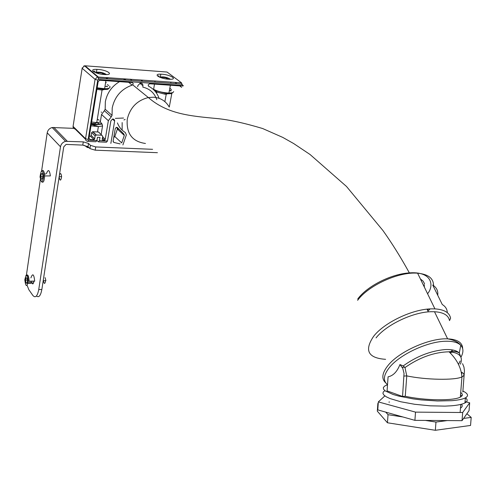 <?xml version="1.0" encoding="UTF-8"?>
<svg xmlns="http://www.w3.org/2000/svg" width="496" height="496" viewBox="0 0 496 496"><rect width="100%" height="100%" fill="white"/><g stroke="black" fill="none" stroke-linecap="round" stroke-linejoin="round"><path stroke-width="0.74" d="M31.632 281.802C32.364 284.537 33.089 284.599 33.796 281.97L33.871 281.238M27.15 285.46L28.892 289.788L32.891 295.486C35.452 298.294 37.398 296.329 38.738 289.577L60.487 146.779C61.089 143.97 62.787 142.147 65.59 141.329L83.285 141.875L88.53 143.456L90.446 145.347L95.728 146.934L152.588 149.315M38.738 289.577L41.85 289.515L63.73 146.915L65.987 144.497L66.718 144.423L82.764 145.105L83.285 141.875M41.645 170.729L47.213 132.829C47.79 130.076 49.445 128.309 52.179 127.515L73.625 128.352M26.375 275.361L40.35 179.546M95.728 146.934L95.195 150.176L157.418 152.694M95.195 150.176L89.919 148.589L90.446 145.347M88.53 143.456L88.009 146.686L89.919 148.589M88.009 146.686L82.764 145.105M41.85 289.515C40.653 295.746 38.849 297.904 36.437 295.988M462.898 391.028C468.088 393.588 468.906 395.876 465.353 397.885C462.731 399.218 458.242 400.148 451.893 400.669L437.472 400.985L421.216 399.912L413.187 398.896L398.858 396.13L393.092 394.481L385.342 390.978L383.594 389.248L383.327 387.624L384.53 386.148L387.128 384.871M460.505 395.052L462.067 395.734M465.527 397.792C467.858 399.714 467.666 401.431 464.95 402.932C462.328 404.302 457.839 405.251 451.49 405.784L445.011 406.125L430.224 405.827L414.73 404.296L400.7 401.748L390.011 398.555L386.365 396.85L383.991 395.151L382.949 393.514L383.253 391.989L384.865 390.619M385.603 359.327C368.051 358.1 364.064 350.424 373.637 336.3C384.183 322.617 412.387 309.126 431.346 308.853L434.918 308.878C444.298 309.504 449.525 312.623 450.591 318.234L449.519 320.614C448.489 315.264 443.48 312.3 434.496 311.73L447.621 338.842C457.492 339.345 462.508 342.606 462.663 348.62M447.287 312.647C447.206 309.219 445.538 306.516 442.283 304.544L432.735 285.064C436.585 287.5 438.247 290.892 437.732 295.256M376.036 337.894C386.142 324.855 413.038 312.003 431.129 311.717L434.496 311.73M427.471 310.105L428.525 309.02M461.671 374.344L461.832 372.316C464.597 374.046 464.634 375.571 461.95 376.886C455.266 380.451 425.872 379.948 406.763 375.887L405.269 396.273L402.554 396.471L387.078 390.885L388.083 376.824C393.198 375.782 397.153 371.69 399.95 364.554L403.198 365.936C416.466 356.364 430.429 350.908 445.092 349.568C451.868 349.265 456.605 350.418 459.302 353.028L461.237 358.149M452.154 349.878L451.348 351.552M451.112 351.955L450.393 353.109M424.433 287.258L424.08 285.026M424.607 283.848L423.082 281.108L420.403 278.957M430.125 308.909L427.955 311.104M405.269 396.273C424.316 400.582 453.648 400.991 460.344 397.104C462.886 395.758 463.004 394.215 460.71 392.472M460.152 360.995L458.509 364.436M449.004 351.757C456.859 359.333 461.175 367.71 461.95 376.886L460.344 397.104M399.95 364.554L402.795 368.398L404.029 373.414L402.554 396.471M462.563 363.673L463.946 367.046L464.448 370.872L462.824 391.964M460.406 364.188C463.32 356.742 459.538 352.613 449.066 351.813L448.998 351.813C434.291 352.11 419.622 357.356 404.978 367.555L403.198 365.936M404.042 376.067L406.763 375.887L404.978 367.555M425.326 428.724L401.655 425.01M101.128 134.534L102.548 125.972L102.083 124.056L100.316 121.898L101.537 114.483L108.357 120.708L111.228 116.882L104.365 110.701L101.537 114.483M154.504 84.122L153.555 89.652M98.022 69.421C107.173 69.979 114.272 74.89 105.363 74.586L104.129 74.524C94.711 73.947 87.829 68.944 96.912 69.366L98.022 69.421M161.95 74.22C170.531 74.741 178.083 79.534 169.837 79.292L168.59 79.236C159.755 78.697 152.384 73.811 160.828 74.164L161.95 74.22M169.347 90.805C171.591 90.446 171.876 89.689 170.215 88.524M117.44 122.896C119.015 127.094 121.65 130.312 125.345 132.537L126.35 134.918L122.903 144.95M119.517 81.654C111.761 86.316 107.031 93.037 105.326 101.823L105.183 109.238L112.053 115.401L112.22 107.911C114.706 96.577 121.346 88.989 132.128 85.138C133.492 84.122 133.492 83.254 132.141 82.541L99.684 80.253L98.171 81.511L89.001 138.223L90.067 139.574L94.073 139.754L94.662 138.806L95.127 135.96L96.311 134.974L101.866 135.234L102.703 136.313L102.232 139.147L102.498 140.132L104.662 140.225L102.412 138.08M179.713 85.895L181.641 87.346L180.68 85.963L149.594 83.774L148.118 85.002L148.707 86.292C153.717 88.865 157.17 92.876 159.073 98.313M96.918 122.717L99.863 124.087M95.052 134.137L95.368 134.249M96.937 140.449L98.406 141.868L99.448 140.641L99.981 137.423L97.458 137.305L96.925 140.529L95.889 141.757L88.17 141.416M110.856 143.381L114.644 121.043L114.452 119.834L113.324 119.021L112.58 119.034L110.875 120.838L107.483 141L99.448 140.641M137.634 86.775L137.987 85.399L140.306 83.192C142.023 83.111 142.91 83.96 142.953 85.74L142.823 87.129C149.742 88.759 154.399 92.938 156.792 99.671M112.053 115.401L111.228 116.882M104.662 140.225L105.245 139.283L108.357 120.708M121.7 142.922L124.31 135.408L117.378 129.084L114.812 136.518L121.7 142.922M113.15 141.726L113.931 142.464L120.088 143.896M113.931 142.464L113.119 141.162L115.27 128.507L116.405 127.348M124.31 135.408L123.876 134.013L117.608 127.776L116.393 127.311M122.152 122.562L122.14 130.119M125.135 119.431L123.944 119.951M108.035 77.556L106.913 78.486M98.921 141.893L106.429 142.222L107.483 141M89.354 136.071L90.526 136.301L94.073 139.754M98.245 77.047L181.555 82.844L167.053 72.044L85.07 65.794L98.084 76.843L98.499 79.49L182.007 85.399L181.555 82.844M125.922 80.098L124.98 79.329L123.256 79.906M90.526 136.301L91.171 135.42L91.63 132.593L92.622 131.731L98.462 132.004L99.119 132.407M142.86 81.307L141.403 80.507L142.371 81.27M169.272 107.062L171.814 93.484M116.362 127.317L118.594 129.196M95.201 71.176L92.926 71.213M158.987 75.919L157.455 75.931M105.183 109.238L104.365 110.701M154.554 90.65L155.775 90.731L156.761 92.095L156.562 93.198M155.081 80.941L154.857 82.162M117.378 129.084L116.951 127.695M113.795 137.466L114.812 136.518M43.388 280.736C44.181 284.307 44.919 284.295 45.601 280.705L43.208 280.68M33.784 281.238C33.176 284.307 32.482 284.419 31.694 281.561M45.068 277.593L45.911 280.624M30.901 277.903C32.662 272.961 33.92 274.021 34.683 281.089L34.683 281.226M26.102 277.779L25.525 280.147L25.947 282.912L26.945 283.315L27.528 280.941L27.106 278.169L26.102 277.779M27.398 280.116L25.525 280.147M30.039 281.3L30.275 282.844L31.279 283.247L31.763 281.269M31.279 283.247L28.043 283.297M30.275 282.844L28.117 282.875M27.051 282.894L25.947 282.912M59.198 177.221C60.066 181.245 60.865 181.065 61.597 176.675L61.597 176.539C61.138 173.191 60.413 172.713 59.402 175.1M46.444 173.625C48.199 168.95 49.507 169.713 50.375 175.919L44.628 175.944C44.274 181.437 43.202 183.328 41.41 181.617M41.28 173.829L40.808 176.669L41.404 179.192L42.482 178.882L42.954 176.037L42.358 173.507L41.28 173.829L42.439 173.86M42.842 176.725L40.808 176.669M45.744 173.96L44.398 173.922M168.404 79.217L166.445 77.922L162.688 77.333L161.38 77.835M162.533 78.176L162.688 77.333M166.253 78.963L166.445 77.922M105.685 82.107L106.212 82.739M104.303 74.536L104.662 74.4L102.405 73.191L98.506 72.608L96.987 73.179M98.351 73.563L98.506 72.608M102.219 74.319L102.405 73.191M123.554 118.036L115.37 118.364M447.572 338.743L448.024 338.911M452.532 349.947L451.757 351.521M451.484 351.999L450.616 353.338M460.48 408.121C462.377 406.968 462.706 405.672 461.466 404.228M384.871 395.895L378.336 401.896L415.518 412.126L462.669 412.511L469.681 402.795L465.056 401.611M378.336 401.896L377.772 409.882L414.904 420.354L462.024 420.676L469.049 410.663L469.681 402.795M462.669 412.511L462.024 420.676M415.518 412.126L414.904 420.354M463.611 418.413L471.2 417.409L466.891 413.738M389.558 402.027L388.889 402.101M378.237 403.335L377.871 403.378L378.206 403.75M385.727 412.126L388.027 414.687L402.957 416.981M425.308 420.422L435.972 422.065L447.249 420.577M377.871 403.378L377.32 411.165L387.45 422.778L435.339 430.292L470.549 425.45L471.2 417.409M388.027 414.687L387.45 422.778M435.972 422.065L435.339 430.292M67.22 141.174L53.773 127.373M60.487 146.779L47.213 132.829M385.733 382.869C381.201 378.777 382.032 372.893 388.232 365.217C399.317 351.447 429.666 337.906 447.621 338.842C453.97 339.989 458.347 342.135 460.747 345.284C463.475 348.223 463.617 352.061 461.181 356.798M387.519 384.71C382.745 380.717 383.476 374.864 389.72 367.152C399.987 354.535 426.876 341.837 444.794 341.267C452.414 340.963 457.734 342.302 460.747 345.284L459.302 353.028C457.014 351.497 453.604 351.094 449.066 351.813M357.61 300.334C368.385 285.392 399.075 271.448 417.613 273.203C428.271 274.232 433.572 278.355 433.51 285.578M427.571 293.725C434.539 285.578 432.258 269.669 405.753 273.271M102.548 125.972L98.382 126.573L91.016 125.773M102.083 124.056L96.472 124.794L91.289 124.087M97.154 87.823L104.6 88.71C109.046 88.666 110.751 87.86 109.721 86.292M101.271 123.299C100.688 124.099 98.933 124.446 95.995 124.341L91.351 123.696M91.624 122.016L96.745 122.63C99.405 122.555 100.539 122.028 100.142 121.049M153.568 89.28C157.021 91.202 161.584 92.43 167.27 92.95L168.931 93.019C171.963 93 173.538 92.516 173.662 91.562M105.53 89.249L102.064 90.055L96.9 89.392M97.055 88.431L101.742 89.119L105.146 89.051M169.272 93.304L165.193 94.271L156.761 92.095M155.775 90.731L165.962 93.403L169.372 93.285M108.736 85.461L107.279 84.655M99.188 120.162L97.47 119.331M96.925 140.529L88.691 140.163L87.383 141.366L85.988 140.56L85.51 138.992L95.065 79.348L97.501 76.868L84.5 65.819L82.119 68.243L95.065 79.348L97.743 80.116L98.499 79.49M84.618 65.801L83.762 66.042M182.007 85.399L182.485 86.093L183.458 85.603M88.691 140.163L88.158 139.488L97.743 80.116M88.158 139.488L85.535 138.7L73.073 126.406L82.212 67.847M101.141 111.997L101.568 112.387M114.644 121.043L112.456 119.065M130.237 79.149L131.942 80.526M142.953 85.74L139.897 83.297M90.067 139.574L88.989 138.52M132.128 85.138L128.631 82.293M105.245 139.283L102.629 136.784M96.311 134.974L92.932 131.738M98.462 132.004L101.866 135.234M94.662 138.806L91.171 135.42M91.63 132.593L95.127 135.96M148.36 86.019L148.707 86.292M175.342 82.609L176.83 83.731M117.608 127.776L117.192 127.398M73.141 125.965L73.079 127.255L73.706 128.433L75.175 129.065L85.51 139.264M102.232 89.54L106.299 89.447M166.495 93.818L170.438 93.682M107.26 86.682L106.473 86.23M170.68 90.991L170.109 90.669M105.989 86.595L105.66 86.403M155.577 90.718L155.812 90.402M24.8 279.856C25.742 286.911 26.896 287.37 28.26 281.238C27.305 274.17 26.152 273.705 24.8 279.856M26.114 275.46C27.826 273.885 28.824 275.795 29.103 281.176L29.103 281.313M41.571 171.064C43.195 169.44 44.212 171.002 44.621 175.751L44.615 175.751C43.97 170.785 42.842 169.328 41.23 171.368M40.027 176.898C41.416 183.439 42.656 183.074 43.747 175.801C42.34 169.266 41.1 169.632 40.027 176.898M170.463 79.292C167.059 77.184 163.401 76.465 159.483 77.128M106.522 74.574C102.957 72.366 99.138 71.672 95.077 72.484M145.452 143.474C132.283 141.614 126.213 133.567 127.249 119.319C130.033 107.663 137.07 100.403 148.36 97.545L153.574 97.21C160.617 97.811 165.838 101.091 169.241 107.049M424.229 284.685L424.322 287.035M88.641 147.312L86.701 146.828L83.867 145.204M89.168 147.839L86.899 147.324M65.59 141.329L52.179 127.515M465.353 397.885L464.95 402.932M460.133 412.492L460.778 404.407M357.746 298.983C368.41 284.326 398.505 270.252 417.613 273.203L434.918 308.878M402.268 367.325L404.73 367.176M97.483 132.035L98.382 126.573L91.245 124.347M91.394 123.448L95.164 123.516L96.745 122.63L102.064 90.055M104.985 88.958L103.912 89.193M167.915 93.49L166.228 94.308L164.87 101.637M94.978 124.267L95.096 123.535M100.719 89.032L100.812 88.443M164.796 93.298L164.901 92.715M96.478 72.063L96.912 69.366M182.807 86.106L182.063 84.103L98.543 78.145L97.501 76.868M160.344 76.837L160.828 74.164M108.884 88.22C107.967 89.726 106.541 89.888 104.6 88.71L105.915 80.693M106.243 78.69L106.342 78.095M96.026 135.005L92.622 131.731M172.521 92.603C171.938 93.93 170.742 94.073 168.931 93.019L170.382 85.238M170.742 83.297L170.853 82.708M106.69 86.161L107.564 86.664M170.99 90.966L170.339 90.607M25.773 275.782C27.404 273.78 28.514 275.578 29.103 281.176L34.683 281.089M59.173 176.601L61.597 176.675M160.289 76.849L159.272 77.035M94.575 125.581L94.451 126.337M97.284 72.658L94.872 72.397M409.38 272.936C400.898 257.517 392.082 243.375 382.931 230.516L346.499 186.471L310.074 154.516L293.644 143.53L282.732 137.386L262.638 128.526C244.367 123.045 229.245 119.734 217.267 118.581C190.421 116.027 167.611 114.229 148.36 97.545L132.68 84.822M428.333 311.891L427.025 309.169"/></g></svg>
